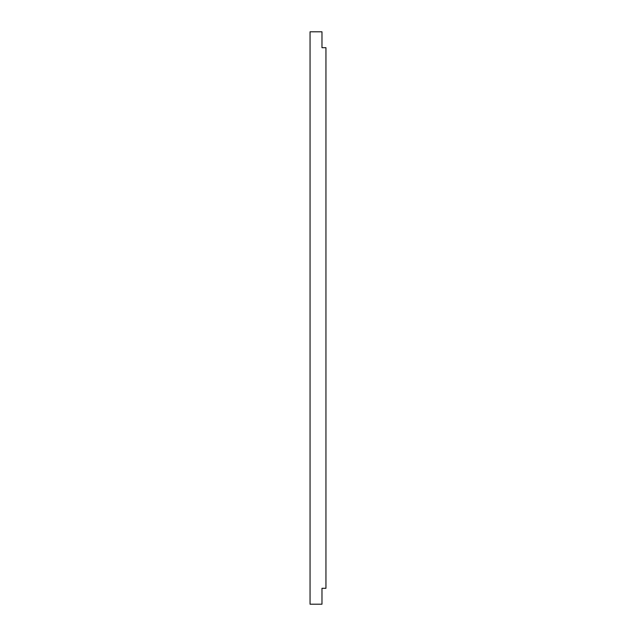 <?xml version="1.0" encoding="UTF-8"?>
<svg xmlns="http://www.w3.org/2000/svg" width="636" height="636" viewBox="0 0 636 636"><rect width="100%" height="100%" fill="white"/><g stroke="black" fill="none" stroke-linecap="round" stroke-linejoin="round"><path stroke-width="0.95" d="M321.975 31.8L310.05 31.8L310.05 604.2L321.975 604.2L321.975 588.3L325.95 588.3L325.95 47.7L321.975 47.7L321.975 31.8"/></g></svg>
